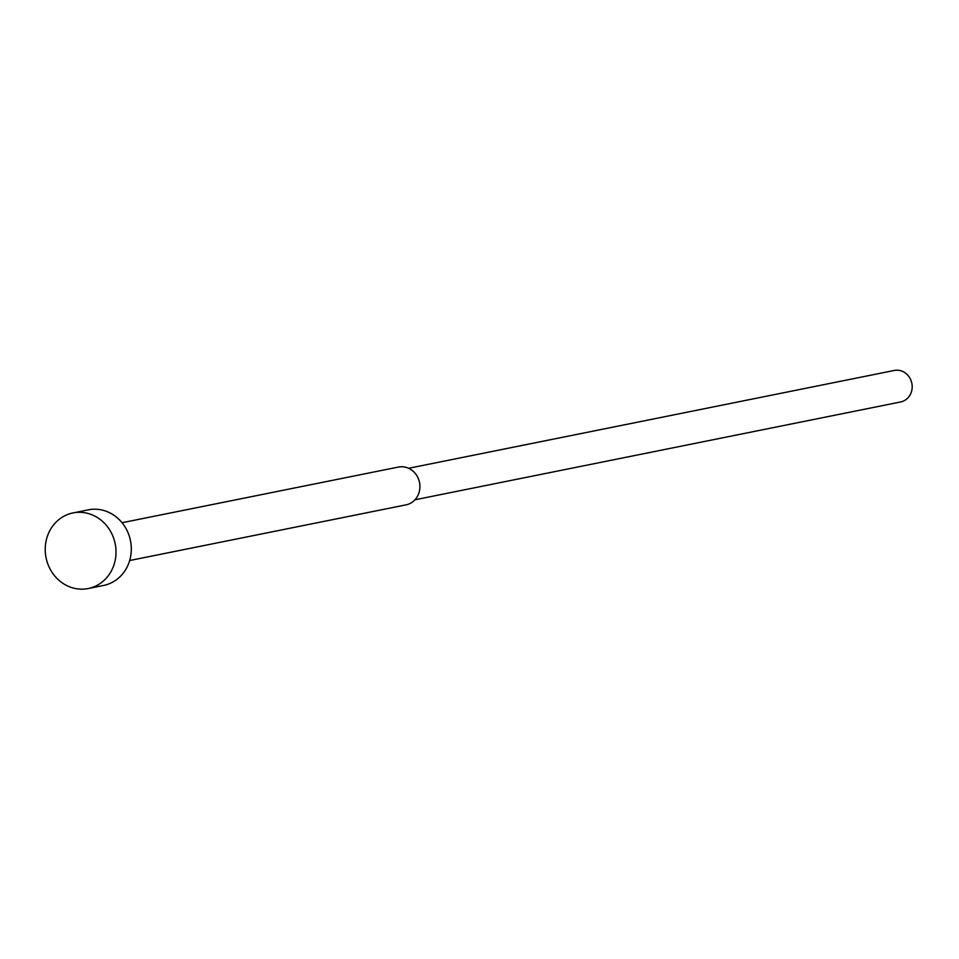 <?xml version="1.0" encoding="UTF-8"?>
<svg xmlns="http://www.w3.org/2000/svg" width="959" height="959" viewBox="0 0 959 959"><rect width="100%" height="100%" fill="white"/><g stroke="black" fill="none" stroke-linecap="round" stroke-linejoin="round"><path stroke-width="1.44" d="M88.228 588.538L103.548 585.458A38.564 35.255 -101.4 0 0 125.833 528.241A38.564 35.255 -101.4 0 0 88.312 509.84L73.004 512.933A38.564 35.255 -101.4 0 0 50.707 570.149A38.564 35.255 -101.4 0 0 88.228 588.538A38.564 35.255 -101.4 0 0 110.525 531.322A38.564 35.255 -101.4 0 0 73.004 512.933M129.669 560.524L406.053 504.854A19.276 17.634 -101.4 0 0 417.189 476.251A19.276 17.634 -101.4 0 0 398.429 467.057L122.057 522.715M414.959 499.783L900.609 401.965A16.063 14.685 -101.4 0 0 909.899 378.122A16.063 14.685 -101.4 0 0 894.268 370.462L408.618 468.28"/></g></svg>
